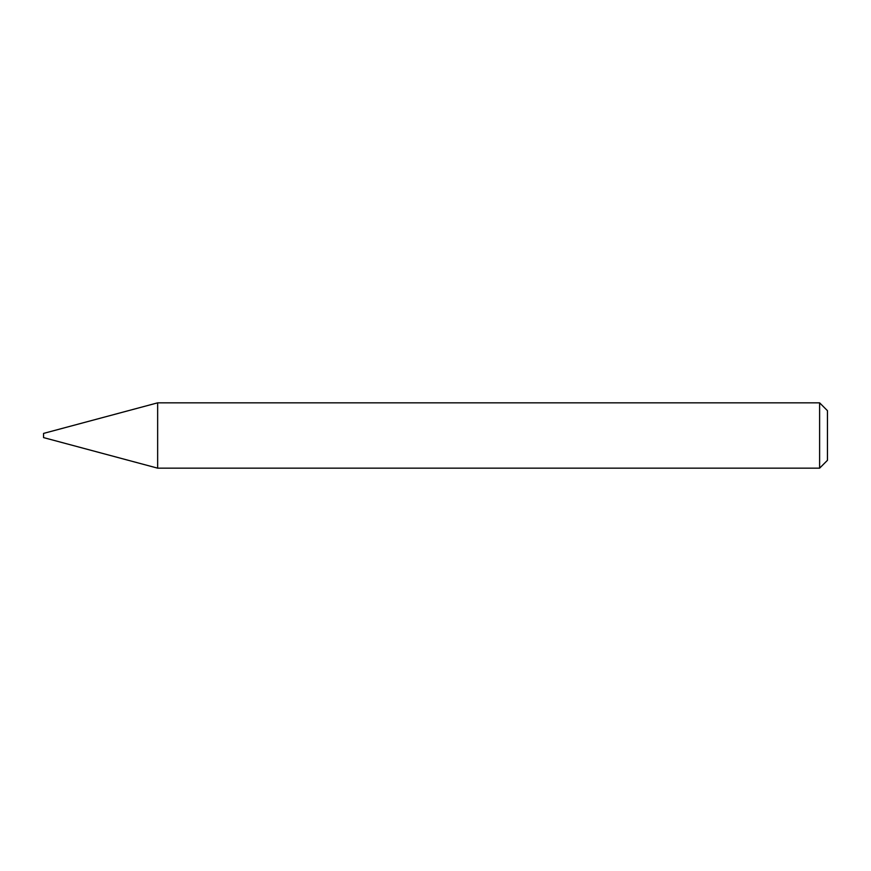 <?xml version="1.0" encoding="UTF-8"?>
<svg xmlns="http://www.w3.org/2000/svg" width="871" height="871" viewBox="0 0 871 871"><rect width="100%" height="100%" fill="white"/><g stroke="black" fill="none" stroke-linecap="round" stroke-linejoin="round"><path stroke-width="1.31" d="M43.55 437.59L43.55 433.41L157.651 402.838L157.651 468.163L43.55 437.59M819.611 402.838L827.45 410.677L827.45 460.324L819.611 468.163L819.611 402.838L157.651 402.838M819.611 468.163L157.651 468.163"/></g></svg>
